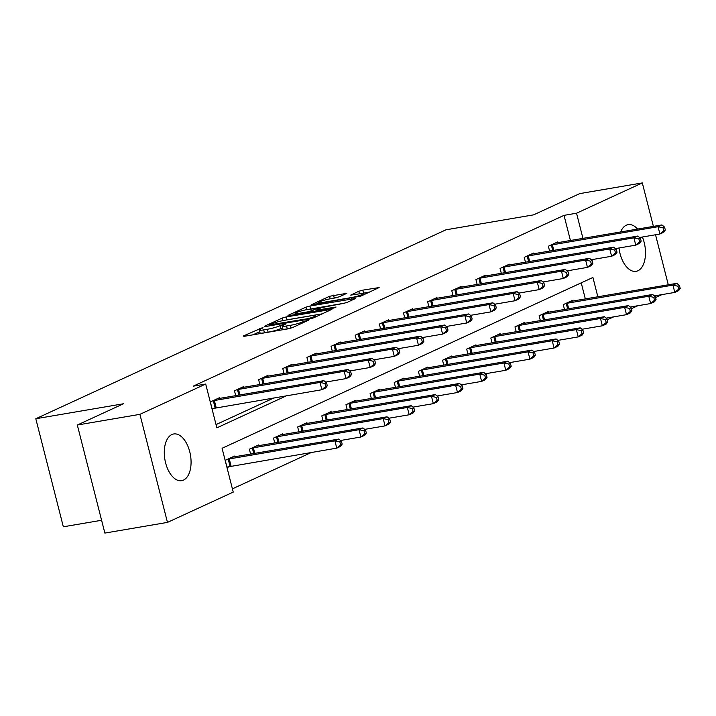 <?xml version="1.0" encoding="UTF-8"?>
<svg xmlns="http://www.w3.org/2000/svg" width="716" height="716" viewBox="0 0 716 716"><rect width="100%" height="100%" fill="white"/><g stroke="black" fill="none" stroke-linecap="round" stroke-linejoin="round"><path stroke-width="1.07" d="M262.119 327.83L243.189 336.055L244.129 336.332L288.369 328.778L292.352 327.66L308.489 320.222L302.957 321.77A9.541 1.163 -14.3 0 1 290.231 325.359L286.543 325.986A9.541 1.163 -14.3 0 1 282.167 326.102A9.541 1.163 -14.3 0 1 283.545 325.091L285.935 323.9L284.977 323.927L280.099 325.673A9.541 1.163 -14.3 0 1 267.372 329.262L263.685 329.888A9.541 1.163 -14.3 0 1 259.308 330.004A9.541 1.163 -14.3 0 1 260.687 328.993L263.076 327.803L262.119 327.83M642.377 237.005A23.682 12.978 -99.7 0 1 637.902 270.773A23.682 12.978 -99.7 0 1 636.085 271.337A23.682 12.978 -99.7 0 1 618.991 247.996M620.629 231.975A23.682 12.978 -99.7 0 1 626.294 225.218A23.682 12.978 -99.7 0 1 628.111 224.645A23.682 12.978 -99.7 0 1 637.607 229.084M183.484 480.096A23.682 12.978 -99.7 0 1 181.667 480.669A23.682 12.978 -99.7 0 1 165.217 461.202A23.682 12.978 -99.7 0 1 171.876 434.54A23.682 12.978 -99.7 0 1 173.693 433.977A23.682 12.978 -99.7 0 1 190.143 453.434A23.682 12.978 -99.7 0 1 183.484 480.096M346.884 293.309L329.557 296.263L311.2 304.837L360.792 296.129L379.149 287.555L362.788 290.15L358.805 291.278L350.706 295.126L359.513 293.82A7.974 0.976 -14.3 0 1 363.173 293.721A7.974 0.976 -14.3 0 1 359.316 295.592A7.974 0.976 -14.3 0 1 351.377 297.561L322.254 302.537A7.974 0.976 -14.3 0 1 318.593 302.635A7.974 0.976 -14.3 0 1 322.451 300.765A7.974 0.976 -14.3 0 1 330.38 298.787L339.214 296.845L346.884 293.309M597.851 296.818L592.92 277.468L222.076 448.288L233.237 492.098L167.463 522.394L104.858 533.08L77.319 425.027L123.438 403.779L35.8 418.744L445.952 229.809L533.599 214.854L579.718 193.606L642.315 182.92L653.395 226.381M77.319 425.027L139.915 414.34L205.698 384.045L216.859 427.846L286.516 395.76M570.437 240.549L564.02 215.355L193.177 386.184L205.698 384.045M564.02 215.355L576.541 213.216L642.315 182.92M286.284 316.911L282.31 318.029L264.383 326.29L265.323 326.568L309.563 319.014L313.536 317.895L331.902 309.321L286.284 316.911L287.035 319.828L285.612 320.133M288.011 315.407L305.938 307.146L309.912 306.027L355.521 298.438L347.421 302.286L343.438 303.414L321.52 307.594L316.007 310.252L336.055 307.03L333.925 308.005L288.109 315.792M35.8 418.744L63.339 526.797L101.591 520.272M216.035 424.597L273.995 397.899M219.812 398.409L219.624 397.657L210.334 401.936L212.196 409.239L214.702 408.084M235.725 395.688L234.481 390.811L243.771 386.533L243.959 387.284M259.872 384.573L258.628 379.686L267.909 375.408L268.106 376.16M284.019 373.448L282.775 368.57L292.056 364.292L292.253 365.044M308.157 362.323L306.913 357.445L316.204 353.167L316.391 353.919M332.305 351.207L331.06 346.32L340.351 342.042L340.539 342.794M356.452 340.082L355.208 335.204L364.489 330.926L364.686 331.678M380.599 328.957L379.355 324.08L388.636 319.801L388.833 320.553M404.737 317.832L403.493 312.955L412.783 308.677L412.971 309.428M428.884 306.716L427.64 301.83L436.93 297.561L437.118 298.312M453.031 295.592L451.787 290.714L461.077 286.436L461.265 287.188M477.178 284.467L475.934 279.589L485.215 275.311L485.412 276.063M501.316 273.351L500.072 268.464L509.362 264.186L509.55 264.947M525.463 262.226L524.219 257.348L533.51 253.07L533.697 253.822M549.611 251.101L548.367 246.223L557.657 241.945L557.845 242.697M232.414 488.849L311.397 452.458M585.33 298.957L581.222 282.847M234.705 456.817L234.508 456.065L225.227 460.343L227.088 467.646L229.594 466.492M250.609 454.096L249.365 449.218L258.655 444.94L258.852 445.692M274.756 442.98L273.512 438.094L282.802 433.815L282.99 434.567M298.903 431.855L297.659 426.978L306.949 422.7L307.137 423.451M323.05 420.731L321.806 415.853L331.087 411.575L331.284 412.327M347.197 409.615L345.953 404.728L355.234 400.45L355.431 401.202M371.335 398.49L370.091 393.612L379.382 389.334L379.57 390.086M395.483 387.365L394.239 382.487L403.529 378.209L403.717 378.961M419.63 376.24L418.386 371.362L427.667 367.084L427.864 367.836M443.777 365.124L442.533 360.238L451.814 355.968L452.011 356.72M467.915 353.999L466.671 349.122L475.961 344.844L476.149 345.595M492.062 342.875L490.818 337.997L500.108 333.719L500.296 334.47M516.209 331.759L514.965 326.872L524.246 322.594L524.443 323.346M540.356 320.634L539.112 315.756L548.393 311.478L548.59 312.23M564.494 309.509L563.25 304.631L572.54 300.353L572.728 301.105M167.463 522.394L139.915 414.34M655.534 234.759L668.288 284.789M661.951 294.616L655.552 297.561M637.804 305.741L631.405 308.685M613.657 316.857L607.258 319.81M582.958 238.41L576.541 213.216M259.308 330.004L260.051 332.922A9.541 1.163 -14.3 0 0 264.437 332.806L263.685 329.888M282.596 327.794L280.842 328.599A9.541 1.163 -14.3 0 1 268.115 332.179L264.437 332.806M282.167 326.102L282.91 329.02A9.541 1.163 -14.3 0 0 287.286 328.904L286.543 325.986M289.783 328.483L287.286 328.904M259.738 331.696L252.927 334.828M322.477 313.778L287.035 319.828M269.493 324.93L308.99 318.495L313.975 316.696A9.541 1.163 -14.3 0 0 315.353 315.684A9.541 1.163 -14.3 0 0 310.968 315.801L284.422 320.338A9.541 1.163 -14.3 0 0 271.695 323.918L269.493 324.93M344.861 303.11L309.24 309.249M306.878 309.652A7.974 0.976 -14.3 0 0 298.948 311.63A7.974 0.976 -14.3 0 0 295.09 313.492A7.974 0.976 -14.3 0 0 298.751 313.393L309.017 311.648L318.083 308.184L306.878 309.652M369.725 292.021L361.419 293.56M336.654 297.659L332.868 298.366M342.167 444.135L341.425 441.217L339.876 441.933L340.619 444.851L342.167 444.135L340.637 446.345L336.762 448.135L334.9 440.832L338.775 439.051L232.002 457.22M226.945 467.092L336.762 448.135L340.619 444.851M227.733 459.189L334.9 440.832L339.876 441.933M338.775 439.051L341.425 441.217M327.284 385.727L326.541 382.809L324.992 383.525L325.735 386.443L327.284 385.727L325.744 387.938L321.878 389.728L320.016 382.425L212.84 400.781M324.992 383.525L320.016 382.425L323.883 380.644L217.118 398.812M325.735 386.443L321.878 389.728L212.061 408.684M326.541 382.809L323.883 380.644M366.315 433.019L365.572 430.092L364.023 430.808L364.766 433.726L366.315 433.019L364.775 435.23L360.909 437.011L359.047 429.707L362.923 427.926L256.149 446.095M340.53 440.492L360.909 437.011L364.766 433.726M251.871 448.064L359.047 429.707L364.023 430.808M362.923 427.926L365.572 430.092M390.462 421.894L389.719 418.976L388.17 419.683L388.913 422.61L390.462 421.894L388.922 424.105L385.056 425.886L383.194 418.583L387.061 416.801L280.296 434.97M364.677 429.367L385.056 425.886L388.913 422.61M276.018 436.939L383.194 418.583L388.17 419.683M387.061 416.801L389.719 418.976M351.431 374.611L350.679 371.685L349.14 372.401L349.882 375.318L351.431 374.611L349.891 376.822L346.025 378.603L344.163 371.3L236.987 389.656M349.14 372.401L344.163 371.3L348.03 369.519L241.265 387.687M349.882 375.318L346.025 378.603L325.646 382.084M350.679 371.685L348.03 369.519M375.569 363.486L374.826 360.569L373.278 361.276L374.02 364.202L375.569 363.486L374.038 365.697L370.163 367.478L368.301 360.175L261.134 378.531M373.278 361.276L368.301 360.175L372.177 358.394L265.403 376.562M374.02 364.202L370.163 367.478L349.793 370.96M374.826 360.569L372.177 358.394M414.609 410.769L413.857 407.851L412.318 408.567L413.06 411.485L414.609 410.769L413.069 412.98L409.203 414.77L407.341 407.467L411.208 405.686L304.443 423.854M388.824 418.242L409.203 414.77L413.06 411.485M300.165 425.823L407.341 407.467L412.318 408.567M411.208 405.686L413.857 407.851M438.747 399.653L438.004 396.727L436.456 397.443L437.199 400.36L438.747 399.653L437.216 401.864L433.341 403.645L431.48 396.342L435.355 394.561L328.581 412.729M412.971 407.118L433.341 403.645L437.199 400.36M324.312 414.698L431.48 396.342L436.456 397.443M435.355 394.561L438.004 396.727M462.894 388.528L462.151 385.611L460.603 386.318L461.346 389.244L462.894 388.528L461.364 390.739L457.488 392.52L455.627 385.217L459.502 383.436L352.728 401.604M437.118 396.002L457.488 392.52L461.346 389.244M348.45 403.573L455.627 385.217L460.603 386.318M459.502 383.436L462.151 385.611M399.716 352.361L398.973 349.444L397.425 350.16L398.168 353.077L399.716 352.361L398.185 354.572L394.31 356.362L392.449 349.059L285.272 367.415M397.425 350.16L392.449 349.059L396.324 347.278L289.55 365.446M398.168 353.077L394.31 356.362L373.94 359.835M398.973 349.444L396.324 347.278M423.863 341.246L423.12 338.319L421.572 339.035L422.315 341.953L423.863 341.246L422.324 343.456L418.457 345.237L416.596 337.934L309.419 356.291M421.572 339.035L416.596 337.934L420.462 336.153L313.697 354.322M422.315 341.953L418.457 345.237L398.078 348.71M423.12 338.319L420.462 336.153M448.01 330.121L447.267 327.203L445.719 327.91L446.462 330.837L448.01 330.121L446.471 332.331L442.604 334.112L440.743 326.809L333.567 345.166M445.719 327.91L440.743 326.809L444.609 325.028L337.845 343.197M446.462 330.837L442.604 334.112L422.225 337.594M447.267 327.203L444.609 325.028M487.041 377.404L486.298 374.486L484.75 375.202L485.493 378.12L487.041 377.404L485.502 379.614L481.635 381.395L479.774 374.101L483.64 372.32L376.876 390.489M461.256 384.877L481.635 381.395L485.493 378.12M372.597 392.457L479.774 374.101L484.75 375.202M483.64 372.32L486.298 374.486M472.148 318.996L471.405 316.078L469.857 316.794L470.609 319.712L472.148 318.996L470.618 321.207L466.743 322.988L464.89 315.693L357.714 334.05M469.857 316.794L464.89 315.693L468.756 313.912L361.992 332.081M470.609 319.712L466.743 322.988L446.372 326.469M471.405 316.078L468.756 313.912M511.188 366.279L510.436 363.361L508.897 364.077L509.64 366.995L511.188 366.279L509.649 368.498L505.782 370.279L503.921 362.976L507.787 361.195L401.023 379.364M485.403 373.752L505.782 370.279L509.64 366.995M396.745 381.333L503.921 362.976L508.897 364.077M507.787 361.195L510.436 363.361M496.295 307.88L495.553 304.953L494.004 305.669L494.747 308.587L496.295 307.88L494.765 310.091L490.89 311.872L489.028 304.569L381.861 322.925M494.004 305.669L489.028 304.569L492.903 302.787L386.13 320.956M494.747 308.587L490.89 311.872L470.519 315.344M495.553 304.953L492.903 302.787M535.326 355.163L534.583 352.245L533.035 352.952L533.778 355.87L535.326 355.163L533.796 357.374L529.921 359.155L528.068 351.851L531.934 350.07L425.17 368.239M509.55 362.636L529.921 359.155L533.778 355.87M420.892 370.208L528.068 351.851L533.035 352.952M531.934 350.07L534.583 352.245M520.442 296.755L519.7 293.837L518.151 294.545L518.894 297.462L520.442 296.755L518.903 298.966L515.037 300.747L513.175 293.444L405.999 311.8M518.151 294.545L513.175 293.444L517.042 291.663L410.277 309.831M518.894 297.462L515.037 300.747L494.658 304.228M519.7 293.837L517.042 291.663M559.473 344.038L558.731 341.12L557.182 341.827L557.925 344.754L559.473 344.038L557.943 346.249L554.068 348.03L552.206 340.735L556.081 338.945L449.308 357.114M533.697 351.511L554.068 348.03L557.925 344.754M445.039 359.092L552.206 340.735L557.182 341.827M556.081 338.945L558.731 341.12M544.59 285.63L543.847 282.713L542.298 283.42L543.041 286.346L544.59 285.63L543.05 287.841L539.184 289.622L537.322 282.328L430.146 300.684M542.298 283.42L537.322 282.328L541.189 280.538L434.424 298.706M543.041 286.346L539.184 289.622L518.805 293.104M543.847 282.713L541.189 280.538M583.621 332.913L582.878 329.995L581.329 330.711L582.072 333.629L583.621 332.913L582.081 335.124L578.215 336.914L576.353 329.611L580.22 327.83L473.455 345.998M557.836 340.386L578.215 336.914L582.072 333.629M469.177 347.967L576.353 329.611L581.329 330.711M580.22 327.83L582.878 329.995M568.728 274.505L567.985 271.588L566.437 272.304L567.188 275.221L568.728 274.505L567.197 276.716L563.331 278.506L561.469 271.203L454.293 289.559M566.437 272.304L561.469 271.203L565.336 269.422L458.571 287.59M567.188 275.221L563.331 278.506L542.952 281.979M567.985 271.588L565.336 269.422M607.768 321.797L607.025 318.871L605.476 319.587L606.219 322.504L607.768 321.797L606.228 324.008L602.362 325.789L600.5 318.486L604.367 316.705L497.602 334.873M581.983 329.27L602.362 325.789L606.219 322.504M493.324 336.842L600.5 318.486L605.476 319.587M604.367 316.705L607.025 318.871M592.875 263.39L592.132 260.463L590.584 261.179L591.327 264.097L592.875 263.39L591.344 265.6L587.469 267.381L585.607 260.078L478.44 278.435M590.584 261.179L585.607 260.078L589.483 258.297L482.709 276.465M591.327 264.097L587.469 267.381L567.099 270.863M592.132 260.463L589.483 258.297M631.906 310.672L631.163 307.755L629.615 308.462L630.366 311.388L631.906 310.672L630.375 312.883L626.509 314.664L624.647 307.361L628.514 305.58L521.749 323.748M606.13 318.146L626.509 314.664L630.366 311.388M517.471 325.717L624.647 307.361L629.615 308.462M628.514 305.58L631.163 307.755M617.022 252.265L616.279 249.347L614.731 250.054L615.474 252.981L617.022 252.265L615.483 254.475L611.616 256.256L609.755 248.953L502.578 267.31M614.731 250.054L609.755 248.953L613.621 247.172L506.856 265.341M615.474 252.981L611.616 256.256L591.237 259.738M616.279 249.347L613.621 247.172M656.053 299.548L655.31 296.63L653.762 297.346L654.505 300.264L656.053 299.548L654.522 301.758L650.647 303.548L648.785 296.245L652.661 294.464L545.887 312.632M630.277 307.021L650.647 303.548L654.505 300.264M541.618 314.601L648.785 296.245L653.762 297.346M652.661 294.464L655.31 296.63M641.169 241.14L640.426 238.222L638.878 238.938L639.621 241.856L641.169 241.14L639.63 243.35L635.763 245.14L633.902 237.837L526.725 256.194M638.878 238.938L633.902 237.837L637.768 236.056L531.003 254.225M639.621 241.856L635.763 245.14L615.384 248.613M640.426 238.222L637.768 236.056M680.2 288.432L679.457 285.505L677.909 286.221L678.652 289.139L680.2 288.432L678.661 290.642L674.794 292.423L672.933 285.12L676.799 283.339L570.034 301.508M654.415 295.905L674.794 292.423L678.652 289.139M565.756 303.477L672.933 285.12L677.909 286.221M676.799 283.339L679.457 285.505M665.316 230.024L664.564 227.097L663.016 227.813L663.768 230.731L665.316 230.024L663.777 232.235L659.91 234.016L658.049 226.712L550.873 245.069M663.016 227.813L658.049 226.712L661.915 224.931L555.151 243.1M663.768 230.731L659.91 234.016L639.531 237.497M664.564 227.097L661.915 224.931M259.586 329.602L259.335 328.617M305.276 321.708L305.052 320.813M282.444 325.699L282.194 324.715M268.115 332.179L267.372 329.262M280.842 328.599L280.099 325.673M290.947 328.161L290.231 325.359M303.19 322.665L302.957 321.77M330.694 309.992L330.532 309.357M282.963 320.607L282.31 318.029M270.308 325.717L270.156 325.127M309.133 319.085L308.99 318.495M311.961 318.45L311.773 317.716M314.199 317.591L313.975 316.696M306.582 309.706L305.938 307.146M310.655 308.954L309.912 306.027M354.313 299.118L354.151 298.474M317.519 310.807L317.376 310.216M298.903 313.984L298.751 313.393M309.169 312.239L309.017 311.648M313.25 311.541L312.99 310.52M318.307 309.07L318.083 308.184M322.406 303.128L322.254 302.537M351.529 298.151L351.377 297.561M359.459 293.829L358.805 291.278M363.531 293.077L362.788 290.15M377.941 288.235L377.78 287.59M330.21 298.823L329.557 296.263M334.283 298.071L333.54 295.144M346.114 293.667L345.944 293.032M230.051 466.385L228.189 459.081M231.098 466.17L229.236 458.875M214.344 400.468L216.205 407.762M213.296 400.674L215.158 407.977M253.759 453.559L252.336 447.956M254.815 453.38L253.383 447.751M277.906 442.443L276.474 436.841M278.963 442.264L277.522 436.626M238.491 389.343L239.932 394.972M237.444 389.549L238.875 395.151M262.638 378.218L264.07 383.857M261.591 378.433L263.023 384.036M302.054 431.318L300.622 425.716M303.11 431.139L301.669 425.501M326.192 420.194L324.769 414.591M327.248 420.015L325.816 414.385M350.339 409.078L348.916 403.475M351.395 408.89L349.963 403.26M286.785 367.093L288.217 372.732M285.738 367.308L287.161 372.911M310.923 355.977L312.364 361.607M309.876 356.183L311.308 361.786M335.07 344.852L336.511 350.482M334.023 345.067L335.455 350.67M374.486 397.953L373.054 392.35M375.542 397.774L374.101 392.135M359.217 333.728L360.649 339.366M358.17 333.942L359.602 339.545M398.633 386.828L397.201 381.225M399.689 386.649L398.248 381.019M383.364 322.612L384.796 328.241M382.317 322.818L383.74 328.42M422.78 375.703L421.348 370.109M423.827 375.524L422.395 369.895M407.502 311.487L408.943 317.116M406.464 311.702L407.887 317.295M446.918 364.587L445.495 358.985M447.974 364.408L446.542 358.77M431.65 300.362L433.09 306M430.602 300.577L432.034 306.18M471.065 353.462L469.642 347.86M472.121 353.283L470.68 347.654M455.797 289.246L457.229 294.876M454.75 289.452L456.181 295.055M495.212 342.338L493.78 336.735M496.269 342.159L494.828 336.529M479.944 278.121L481.376 283.751M478.897 278.327L480.32 283.93M519.36 331.222L517.928 325.619M520.407 331.043L518.975 325.404M504.091 266.996L505.523 272.635M503.044 267.211L504.467 272.814M543.498 320.097L542.075 314.494M544.554 319.918L543.122 314.279M528.229 255.872L529.67 261.51M527.182 256.086L528.614 261.689M567.645 308.972L566.222 303.369M568.701 308.793L567.269 303.163M552.376 244.756L553.817 250.385M551.329 244.962L552.761 250.564M269.377 325.878L269.198 325.154M315.666 316.92L315.353 315.684M316.204 311.03L316.007 310.252M295.368 314.593L295.09 313.492M318.763 308.865L318.513 307.862M318.871 303.727L318.593 302.635M363.468 294.894L363.173 293.721"/></g></svg>
